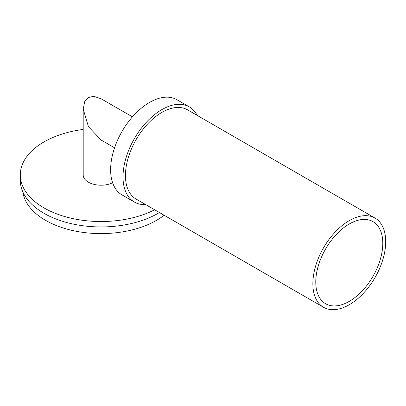 <?xml version="1.0" encoding="UTF-8"?>
<svg xmlns="http://www.w3.org/2000/svg" width="406" height="406" viewBox="0 0 406 406"><rect width="100%" height="100%" fill="white"/><g stroke="black" fill="none" stroke-linecap="round" stroke-linejoin="round"><path stroke-width="0.61" d="M83.194 129.433A80.758 46.624 0 0 0 20.3 174.905A80.758 46.624 0 0 0 43.955 207.872A80.758 46.624 0 0 0 154.661 209.78M112.614 182.766A17.859 10.312 180 0 1 93.558 184.263A17.859 10.312 180 0 1 83.194 174.905L83.194 109.052L84.737 101.556L88.427 97.486L93.796 96.329L101.058 98.739L132.432 116.852M20.3 174.905L20.3 180.315A80.758 46.624 0 0 0 43.955 213.287A80.758 46.624 0 0 0 159.431 212.536M22.812 191.85A78.49 45.315 0 0 0 45.558 220.336A78.49 45.315 0 0 0 164.141 215.256M114.568 147.789L101.058 139.989L88.427 126.657L83.194 109.052M197.179 115.39A54.942 31.724 120 0 0 189.333 106.885L176.95 99.739A54.942 31.724 120 0 0 134.609 114.456A54.942 31.724 120 0 0 110.63 169.749A54.942 31.724 120 0 0 122.008 194.9L134.391 202.051A54.942 31.724 120 0 0 145.678 204.594M189.333 106.885A54.942 31.724 120 0 0 146.992 121.607A54.942 31.724 120 0 0 123.013 176.899A54.942 31.724 120 0 0 134.391 202.051M375.032 218.073L187.613 109.864A51.501 29.734 120 0 0 147.926 123.663A51.501 29.734 120 0 0 125.444 175.493A51.501 29.734 120 0 0 136.111 199.072L323.531 307.276A51.501 29.734 -60 0 1 312.864 283.698A51.501 29.734 120 0 1 335.346 231.872A51.501 29.734 120 0 1 375.032 218.073A51.501 29.734 120 0 1 385.7 241.646A51.501 29.734 -60 0 1 363.218 293.477A51.501 29.734 -60 0 1 323.531 307.276M382.787 243.331A47.385 27.359 -60 0 1 362.106 291.016A47.385 27.359 -60 0 1 325.587 303.713A47.385 27.359 -60 0 1 315.777 282.018A47.385 27.359 120 0 1 336.457 234.333A47.385 27.359 120 0 1 372.977 221.635A47.385 27.359 120 0 1 382.787 243.331"/></g></svg>
